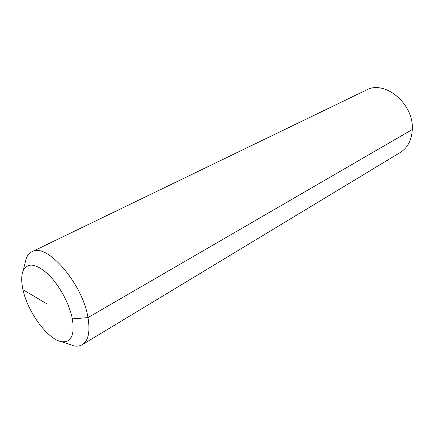 <?xml version="1.0" encoding="UTF-8"?>
<svg xmlns="http://www.w3.org/2000/svg" width="434" height="434" viewBox="0 0 434 434"><rect width="100%" height="100%" fill="white"/><g stroke="black" fill="none" stroke-linecap="round" stroke-linejoin="round"><path stroke-width="0.65" d="M24.781 264.23L26.317 258.187C27.586 255.132 29.469 252.989 31.959 251.758C46.433 242.069 82.634 283.44 87.977 317.596L412.3 129.516C411.72 140.095 407.7 147.755 400.24 152.502L82.352 344.65C88.411 340.674 90.288 331.652 87.977 317.596L412.3 129.516C414.036 103.948 384.763 79.568 366.367 90.055L31.959 251.758M67.986 343.869L73.883 345.882C77.138 346.478 79.965 346.066 82.352 344.65M23.132 270.729C21.282 275.411 21.233 281.737 22.986 289.706C27.63 312.079 47.886 339.703 61.633 341.704C71.236 342.697 74.805 335.086 72.348 318.871L87.977 317.596L72.348 318.871C69.424 303.697 59.024 284.606 47.897 273.995C35.794 263.4 27.543 262.31 23.132 270.729L26.317 258.187M22.986 289.706L46.839 303.8M61.633 341.704L73.883 345.882"/></g></svg>

